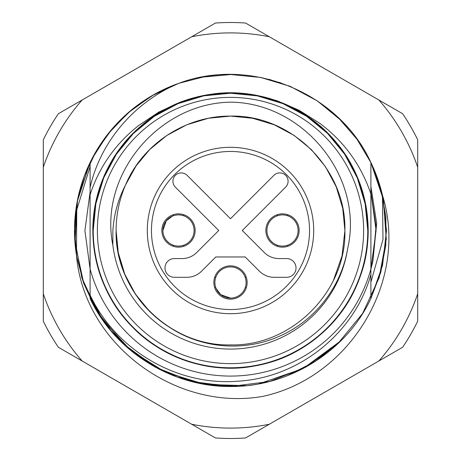 <?xml version="1.0" encoding="UTF-8"?>
<svg xmlns="http://www.w3.org/2000/svg" width="461" height="461" viewBox="0 0 461 461"><rect width="100%" height="100%" fill="white"/><g stroke="black" fill="none" stroke-linecap="round" stroke-linejoin="round"><path stroke-width="0.69" d="M97.38 230.5A133.12 133.12 0 0 0 230.5 363.62A133.12 133.12 0 0 0 363.62 230.5A133.12 133.12 0 0 0 230.5 97.38A133.12 133.12 0 0 0 97.38 230.5M367.78 230.5A137.28 137.28 0 0 1 230.5 367.78A137.28 137.28 0 0 1 93.22 230.5A137.28 137.28 0 0 1 230.5 93.22A137.28 137.28 0 0 1 367.78 230.5L365.129 203.774L357.327 177.963L344.638 154.222L327.569 133.431L306.761 116.368L283.037 103.673L257.278 95.865L230.5 93.22L203.722 95.871L177.963 103.673L154.239 116.362L133.431 133.431L116.362 154.239L103.673 177.963L95.871 203.722L93.22 230.5M333.355 280.582L342.027 255.959L344.897 230.5C346.499 169.406 291.594 114.501 230.5 116.103C186.111 115.699 142.76 143.682 125.623 184.809A114.397 114.397 0 0 0 116.103 230.5C114.501 291.594 169.406 346.499 230.5 344.897C291.594 346.499 346.499 291.594 344.897 230.5L342.742 208.395L336.19 186.722L325.495 166.761L311.394 149.606L294.239 135.505L274.278 124.81L252.605 118.258L230.5 116.103L208.395 118.258L186.722 124.81L166.761 135.505L149.606 149.606L136.081 165.908L125.623 184.809C118.195 199.1 113.948 214.33 112.882 230.5L112.841 245.102A118.558 118.558 0 0 0 347.68 248.514C341.463 286.419 315.307 320.418 280.173 335.879C245.206 351.922 202.241 348.868 170.08 327.644A114.397 114.397 0 0 1 116.103 230.5C114.501 291.594 169.406 346.499 230.5 344.897C291.594 346.499 346.499 291.594 344.897 230.5L342.742 208.395L336.19 186.722L325.495 166.761L311.394 149.606L294.239 135.505L274.278 124.81L252.605 118.258L230.5 116.103L208.395 118.258L186.722 124.81L166.761 135.505L149.606 149.606L136.081 165.908L125.623 184.809L136.081 165.908L149.606 149.606L166.761 135.505L186.722 124.81L208.395 118.258L230.5 116.103L252.605 118.258L274.278 124.81L294.239 135.505L311.394 149.606L325.495 166.761L336.19 186.722L342.742 208.395L344.897 230.5L342.742 208.395L336.19 186.722L325.495 166.761L311.394 149.606L294.239 135.505L274.278 124.81L252.605 118.258L230.5 116.103L208.395 118.258L186.722 124.81L166.761 135.505L149.606 149.606L136.081 165.908L125.623 184.809L136.081 165.908L149.606 149.606L166.761 135.505L186.722 124.81L208.395 118.258L230.5 116.103L252.605 118.258L274.278 124.81L294.239 135.505L311.394 149.606L325.495 166.761L336.19 186.722L342.742 208.395L344.897 230.5C346.499 291.594 291.594 346.499 230.5 344.897C169.406 346.499 114.501 291.594 116.103 230.5L118.258 252.605L124.81 274.278L135.505 294.239L149.606 311.394L135.505 294.239L124.81 274.278L118.258 252.605L116.103 230.5M127.645 180.418L125.623 184.809M152.637 343.808C200.575 378.101 271.898 375.369 316.891 337.446C363.429 301.431 381.091 232.281 357.644 178.194C334.905 119.163 265.934 81.96 204.309 95.536C142.08 105.995 92.033 166.3 93.018 229.549C91.509 288.379 133.609 345.831 190.116 361.914C245.909 380.337 312.996 356.445 344.788 306.917C378.469 258.54 374.833 187.247 336.328 142.743C299.719 96.666 230.344 79.897 176.563 104.036C121.917 126.141 86.005 187.811 93.906 246.122C99.374 304.709 148.286 356.681 206.511 365.873C268.446 378.291 336.72 340.149 358.381 280.985C382.976 222.974 359.165 148.482 305.453 115.244C256.644 82.185 185.403 86.731 141.394 125.801C95.79 162.998 79.909 232.592 104.745 286.056C128.994 344.465 198.852 379.881 260.09 364.76C322.014 352.734 370.517 291.225 367.959 228.039C368.011 169.175 324.475 112.772 267.564 98.107C211.311 81.09 144.823 106.687 114.299 157.028C81.862 206.251 87.319 277.436 126.954 320.937C164.733 366.069 234.528 381.051 287.676 355.529C341.728 332.029 376.038 269.472 366.651 211.392C359.684 152.971 309.469 102.267 251.043 94.563C193.044 84.686 130.209 118.125 106.214 171.734C80.012 224.294 94.038 294.083 138.473 332.64C170.017 362.087 220.525 375.513 263.888 363.873C307.677 353.155 343.958 320.147 359.165 278.951C374.908 237.951 369.411 189.212 343.566 152.268C318.643 114.91 271.834 91.71 228.702 93.03L204.402 95.427L181.017 101.818L158.809 112.069L138.438 125.697C115.348 143.924 99.236 166.928 90.102 194.698L90.102 162.502A155.997 155.997 0 0 1 178.885 83.285L204.569 76.67L230.5 74.503L260.644 77.442L290.2 86.374L317.416 100.959L340.806 120.194L357.482 139.885L370.898 162.502L370.898 274.445C354.682 333.297 298.734 377.83 237.841 381.195C177.087 386.168 115.861 350.153 90.102 295.023L90.102 269.063A145.601 145.601 0 0 0 370.898 269.063L370.898 298.498C346.326 351.42 288.828 387.044 230.5 386.497C172.172 387.044 114.674 351.42 90.102 298.498L90.102 273.84M370.898 162.502C339.089 92.673 250.692 56.19 178.885 83.285L204.569 76.67L230.5 74.503L260.644 77.442L290.2 86.374L317.416 100.959L340.806 120.194L357.482 139.885L370.898 162.502A155.997 155.997 0 0 1 382.451 195.21C409.161 280.616 349.928 377.634 262.926 396.356C175.618 411.811 83.793 344.183 76.445 255.048A155.997 155.997 0 0 1 90.102 162.502L90.102 187.489C100.584 141.135 134.975 101.627 178.885 83.285L204.569 76.67L230.5 74.503L260.644 77.442L290.2 86.374L317.416 100.959L340.806 120.194L357.482 139.885L370.898 162.502L370.898 193.977C361.222 165.171 344.211 141.642 319.865 123.387L299.114 110.265L276.75 100.625L252.962 94.776L228.702 93.03L239.634 93.301M370.898 191.966L376.09 230.512L370.898 269.063L370.898 298.498C346.326 351.42 288.828 387.044 230.5 386.497C172.172 387.044 114.674 351.42 90.102 298.498L90.102 269.063L84.905 230.627L90.102 191.937M370.898 298.498C346.326 351.42 288.828 387.044 230.5 386.497C172.172 387.044 114.674 351.42 90.102 298.498C114.674 351.42 172.172 387.044 230.5 386.497C288.828 387.044 346.326 351.42 370.898 298.498L380.769 272.342L385.834 244.849L385.897 216.895L380.976 189.373L371.22 163.182L356.941 139.141L338.61 118.039L316.793 100.556M90.102 194.698L90.102 269.063M347.68 248.514C363.994 177.75 304.721 104.082 232.448 102.181C160.365 101.818 98.498 173.676 112.841 245.102M313.699 230.5A83.199 83.199 0 0 1 230.5 313.699A83.199 83.199 0 0 1 147.301 230.5A83.199 83.199 0 0 1 230.5 147.301A83.199 83.199 0 0 1 313.699 230.5A83.199 83.199 0 0 0 230.5 147.301A83.199 83.199 0 0 0 147.301 230.5M174.339 277.297A9.358 9.358 0 0 1 164.98 267.939A9.358 9.358 0 0 1 174.339 258.581L182.037 258.581A20.803 20.803 0 0 0 196.749 252.49L218.733 230.5L175.347 187.114A8.321 8.321 0 0 1 178.044 173.543A8.321 8.321 0 0 1 187.114 175.347L230.5 218.733L273.886 175.347A8.321 8.321 0 0 1 285.653 175.347A8.321 8.321 0 0 1 285.653 187.114L242.267 230.5L264.251 252.49A20.803 20.803 0 0 0 278.963 258.581L286.661 258.581A9.358 9.358 0 0 1 296.02 267.939A9.358 9.358 0 0 1 286.661 277.297L274.151 277.297A20.803 20.803 0 0 1 259.439 271.206L245.206 256.973L215.794 256.973L201.561 271.206A20.803 20.803 0 0 1 186.849 277.297L174.339 277.297M247.142 282.501A16.642 16.642 0 0 0 230.5 265.859A16.642 16.642 0 0 0 213.858 282.501A16.642 16.642 0 0 0 230.5 299.137A16.642 16.642 0 0 0 247.142 282.501M299.137 230.5A16.642 16.642 0 0 0 282.501 213.858A16.642 16.642 0 0 0 265.859 230.5A16.642 16.642 0 0 0 282.501 247.142A16.642 16.642 0 0 0 299.137 230.5M195.141 230.5A16.642 16.642 0 0 0 178.499 213.858A16.642 16.642 0 0 0 161.863 230.5A16.642 16.642 0 0 0 178.499 247.142A16.642 16.642 0 0 0 195.141 230.5M370.898 191.937L376.043 226.426L372.926 260.736A145.601 145.601 0 0 1 370.898 269.063M76.445 255.048L76.762 209.807L90.102 166.536M59.377 329.298A197.596 197.596 0 0 0 82.116 360.986L191.684 424.247A197.596 197.596 0 0 0 269.316 424.247L378.884 360.986A197.596 197.596 0 0 0 417.701 293.761L417.701 167.239A197.596 197.596 0 0 0 378.884 100.014L269.316 36.753A197.596 197.596 0 0 0 191.684 36.753L82.116 100.014A197.596 197.596 0 0 0 43.299 167.239L43.299 293.761A197.596 197.596 0 0 0 59.377 329.298M82.116 360.986L58.386 347.289A207.997 207.997 0 0 1 43.299 321.161L43.299 293.761M191.684 36.753L215.42 23.05A207.997 207.997 0 0 1 245.58 23.05L269.316 36.753M43.299 167.239L43.299 139.839A207.997 207.997 0 0 1 58.386 113.711L82.116 100.014M378.884 100.014L402.614 113.711A207.997 207.997 0 0 1 417.701 139.839L417.701 167.239M417.701 293.761L417.701 321.161A207.997 207.997 0 0 1 402.614 347.289L378.884 360.986M269.316 424.247L245.58 437.95A207.997 207.997 0 0 1 215.42 437.95L191.684 424.247M370.898 282.132L382.982 239.57L382.451 195.21M370.898 186.498L376.689 223.412L372.926 260.736M245.206 287.699A15.599 15.599 0 0 0 230.5 266.902A15.599 15.599 0 0 0 215.794 287.699A15.599 15.599 0 0 0 245.206 287.699L246.307 287.699M214.693 277.297L215.794 277.297M245.206 277.297L246.307 277.297M214.693 287.699L215.794 287.699M230.54 298.1L220.79 294.706L216.094 288.482M173.301 245.206A15.599 15.599 0 0 0 194.098 230.5A15.599 15.599 0 0 0 173.301 215.794A15.599 15.599 0 0 0 173.301 245.206L173.301 246.307M183.703 214.693L183.703 215.794M183.703 245.206L183.703 246.307M173.301 214.693L173.301 215.794M162.9 230.54L166.294 220.79L172.518 216.094M287.699 215.794A15.599 15.599 0 0 0 266.902 230.5A15.599 15.599 0 0 0 287.699 245.206A15.599 15.599 0 0 0 287.699 215.794L287.699 214.693M277.297 246.307L277.297 245.206M277.297 215.794L277.297 214.693M287.699 246.307L287.699 245.206M230.5 386.497L203.364 384.099L176.943 377.012L152.188 365.417L129.869 349.703L110.64 330.33L95.07 307.896L83.637 283.1L76.722 256.679L74.503 229.469L77.085 202.281L84.351 175.958L96.101 151.317L111.971 129.092L131.466 109.977L154.003 94.557L178.874 83.291L152.049 95.675L128.025 112.882L107.695 134.318L91.756 159.189M261.076 77.54L261.468 77.615M262.2 77.765L262.764 77.886M340.806 340.806L303.061 368.587L258.771 383.904M256.541 384.301L256.074 384.376M255.382 384.491L253.475 384.785M253.014 384.854L248.617 385.431M246.635 385.65L205.329 384.451L165.787 372.442L130.797 350.464L102.791 320.078L83.746 283.406L75.016 243.016L77.177 201.757L90.102 162.502L77.557 199.78L74.745 238.994L81.804 277.672L98.326 313.347L123.243 343.762L154.965 366.991L191.494 381.535L230.494 386.491L269.501 381.541L306.023 366.985L337.752 343.773L362.674 313.359L379.184 277.678L386.266 239.005L383.437 199.786L370.898 162.526L382.549 195.631L386.491 230.506L382.549 265.375L370.898 298.48M269.212 79.39L269.576 79.488M270.336 79.684L270.935 79.845M324.913 106.324L325.31 106.629M325.806 107.015L326.353 107.436M279.36 82.363L279.718 82.479M280.455 82.726L280.968 82.899M332.594 112.565L332.882 112.812M333.447 113.308L333.873 113.683M334.311 114.069L334.836 114.541M340.593 341.007L315.439 361.349L286.615 376.043M239.132 386.249L237.617 386.324M236.896 386.358L196.945 382.843L159.206 369.244L126.187 346.482L100.054 316.05L82.559 279.954L74.838 240.596L77.402 200.57L90.102 162.52M201.918 77.143L230.886 74.515M288.805 85.821L289.278 86.011M289.911 86.27L290.505 86.518M291.018 86.731L291.698 87.02M339.786 119.197L340.109 119.514M370.898 162.52L382.457 195.245M151.462 230.5A79.038 79.038 0 0 0 230.5 309.538A79.038 79.038 0 0 0 309.538 230.5A79.038 79.038 0 0 0 230.5 151.462A79.038 79.038 0 0 0 151.462 230.5M229.607 93.018L226.311 93.082M232.742 93.036L225.187 93.116"/></g></svg>

